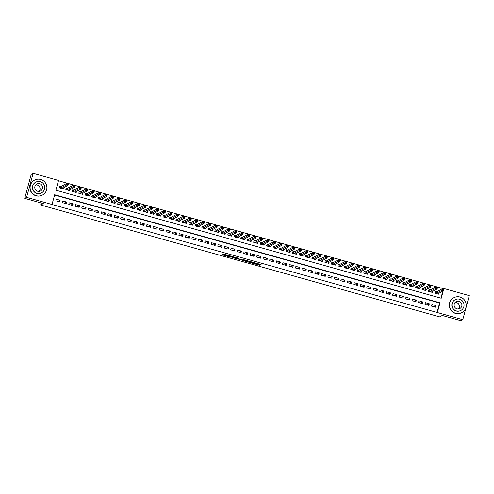 <?xml version="1.0" encoding="UTF-8"?>
<svg xmlns="http://www.w3.org/2000/svg" width="494" height="494" viewBox="0 0 494 494"><rect width="100%" height="100%" fill="white"/><g stroke="black" fill="none" stroke-linecap="round" stroke-linejoin="round"><path stroke-width="0.74" d="M251.897 263.092L259.751 265.278L261.091 264.562L253.274 262.357L256.232 263.512L252.588 262.722L255.54 263.876L251.897 263.092M223.43 254.725L222.72 254.583L222.337 254.787L222.905 255.003L230.408 257.108L231.118 257.244L232.458 256.528L223.677 254.077L223.22 254.317L223.788 254.534L231.346 256.392L230.451 256.874L223.43 254.725M443.421 289.002L443.878 288.508L469.3 295.634L462.773 319.661L460.883 320.668L442.266 315.45L439.617 316.852L40.675 204.991L43.318 203.584L24.7 198.366L26.59 197.359L33.117 173.332L58.539 180.458L55.89 190.202L441.235 298.246L443.204 290.997M462.773 319.661L437.351 312.535L440 302.797L54.655 194.747L52.012 204.485L26.59 197.359M52.012 204.485L437.351 312.535M242.116 260.326L250.884 262.789L252.224 262.079L243.449 259.616L242.116 260.326M240.356 259.634L232.223 257.559L233.563 256.849L238.046 258.096M238.046 258.103L237.497 258.393L240.195 259.208L242.363 259.294L240.998 260.017L240.288 259.881M60.929 186.504L59.793 186.189L59.354 187.806L63.238 188.899L63.535 187.825M67.406 188.319L66.27 188.004L65.832 189.628L69.716 190.715L70.006 189.64M73.878 190.134L72.748 189.82L72.303 191.444L76.193 192.53L76.484 191.456M80.355 191.95L79.225 191.635L78.781 193.259L82.671 194.346L82.961 193.271M86.833 193.765L85.703 193.45L85.258 195.074L89.142 196.161L89.439 195.087M93.31 195.581L92.174 195.266L91.736 196.89L95.62 197.977L95.916 196.902M99.788 197.402L98.652 197.081L98.213 198.705L102.097 199.792L102.388 198.718M106.259 199.218L105.129 198.897L104.691 200.521L108.575 201.608L108.865 200.533M112.737 201.033L111.607 200.712L111.162 202.336L115.053 203.429L115.343 202.349M119.215 202.849L118.085 202.528L117.64 204.152L121.524 205.245L121.82 204.164M125.692 204.664L124.556 204.343L124.118 205.967L128.002 207.06L128.298 205.979M132.17 206.48L131.034 206.159L130.595 207.783L134.479 208.876L134.769 207.795M138.641 208.295L137.511 207.98L137.073 209.598L140.957 210.691L141.247 209.617M145.119 210.111L143.989 209.796L143.544 211.42L147.434 212.506L147.725 211.432M151.596 211.926L150.466 211.611L150.022 213.235L153.906 214.322L154.202 213.247M158.074 213.741L156.938 213.427L156.499 215.051L160.383 216.137L160.68 215.063M164.551 215.557L163.415 215.242L162.977 216.866L166.861 217.953L167.151 216.878M171.023 217.372L169.893 217.057L169.454 218.681L173.338 219.768L173.629 218.694M177.5 219.188L176.37 218.873L175.926 220.497L179.816 221.584L180.106 220.509M183.978 221.009L182.848 220.688L182.403 222.312L186.287 223.399L186.584 222.325M190.456 222.825L189.319 222.504L188.881 224.128L192.765 225.221L193.061 224.14M196.933 224.64L195.797 224.319L195.358 225.943L199.243 227.036L199.533 225.956M203.411 226.456L202.274 226.135L201.836 227.759L205.72 228.852L206.01 227.771M209.882 228.271L208.752 227.95L208.307 229.574L212.198 230.667L212.488 229.587M216.36 230.087L215.23 229.766L214.785 231.39L218.669 232.483L218.966 231.408M222.837 231.902L221.701 231.587L221.263 233.205L225.147 234.298L225.443 233.224M229.315 233.718L228.179 233.403L227.74 235.027L231.624 236.113L231.914 235.039M235.792 235.533L234.656 235.218L234.218 236.842L238.102 237.929L238.392 236.854M242.264 237.348L241.134 237.034L240.689 238.658L244.579 239.744L244.87 238.67M248.741 239.164L247.611 238.849L247.167 240.473L251.051 241.56L251.347 240.485M255.219 240.979L254.083 240.664L253.644 242.288L257.528 243.375L257.825 242.301M261.697 242.801L260.56 242.48L260.122 244.104L264.006 245.191L264.296 244.116M268.174 244.616L267.038 244.295L266.599 245.919L270.484 247.006L270.774 245.932M274.645 246.432L273.515 246.111L273.071 247.735L276.961 248.828L277.251 247.747M281.123 248.247L279.993 247.926L279.548 249.55L283.433 250.643L283.729 249.563M287.601 250.063L286.464 249.742L286.026 251.366L289.91 252.459L290.206 251.378M294.078 251.878L292.942 251.557L292.504 253.181L296.388 254.274L296.678 253.194M300.556 253.694L299.42 253.379L298.981 254.997L302.865 256.09L303.155 255.015M307.027 255.509L305.897 255.194L305.453 256.812L309.343 257.905L309.633 256.831M313.505 257.325L312.375 257.01L311.93 258.634L315.814 259.721L316.111 258.646M319.982 259.14L318.846 258.825L318.408 260.449L322.292 261.536L322.588 260.462M326.46 260.956L325.324 260.641L324.885 262.265L328.769 263.351L329.06 262.277M332.937 262.771L331.801 262.456L331.363 264.08L335.247 265.167L335.537 264.092M339.409 264.586L338.279 264.271L337.834 265.896L341.725 266.982L342.015 265.908M345.886 266.408L344.756 266.087L344.312 267.711L348.196 268.798L348.492 267.723M352.364 268.223L351.228 267.902L350.789 269.526L354.673 270.613L354.97 269.539M358.842 270.039L357.705 269.718L357.267 271.342L361.151 272.435L361.441 271.354M365.319 271.854L364.183 271.533L363.745 273.157L367.629 274.25L367.919 273.17M371.791 273.67L370.661 273.349L370.216 274.973L374.106 276.066L374.396 274.985M378.268 275.485L377.138 275.164L376.694 276.788L380.578 277.881L380.874 276.807M384.746 277.301L383.61 276.986L383.171 278.604L387.055 279.697L387.352 278.622M391.223 279.116L390.087 278.801L389.649 280.425L393.533 281.512L393.823 280.438M397.701 280.932L396.565 280.617L396.126 282.241L400.01 283.328L400.301 282.253M404.172 282.747L403.042 282.432L402.598 284.056L406.488 285.143L406.778 284.069M410.65 284.563L409.52 284.248L409.075 285.872L412.965 286.958L413.256 285.884M417.127 286.378L415.991 286.063L415.553 287.687L419.437 288.774L419.733 287.699M423.605 288.193L422.469 287.879L422.03 289.503L425.914 290.589L426.205 289.515M430.083 290.015L428.946 289.694L428.508 291.318L432.392 292.405L432.682 291.33M431.453 306.119L435.338 307.212L435.782 305.588L431.892 304.495L431.453 306.119M424.976 304.304L428.86 305.397L429.305 303.773L425.42 302.68L424.976 304.304M418.498 302.489L422.389 303.582L422.827 301.958L418.943 300.865L418.498 302.489M412.027 300.673L415.911 301.766L416.349 300.142L412.465 299.049L412.027 300.673M405.549 298.858L409.433 299.944L409.878 298.327L405.988 297.234L405.549 298.858M399.072 297.042L402.956 298.129L403.4 296.505L399.51 295.418L399.072 297.042M392.594 295.227L396.478 296.314L396.923 294.69L393.039 293.603L392.594 295.227M386.117 293.411L390.007 294.498L390.445 292.874L386.561 291.787L386.117 293.411M379.645 291.596L383.529 292.683L383.968 291.059L380.084 289.972L379.645 291.596M373.168 289.78L377.052 290.867L377.49 289.243L373.606 288.156L373.168 289.78M366.69 287.965L370.574 289.052L371.019 287.428L367.128 286.341L366.69 287.965M360.212 286.143L364.097 287.236L364.541 285.612L360.657 284.525L360.212 286.143M353.735 284.328L357.625 285.421L358.064 283.797L354.179 282.704L353.735 284.328M347.263 282.512L351.148 283.605L351.586 281.981L347.702 280.888L347.263 282.512M340.786 280.697L344.67 281.79L345.108 280.166L341.224 279.073L340.786 280.697M334.308 278.882L338.192 279.975L338.637 278.35L334.747 277.258L334.308 278.882M327.831 277.066L331.715 278.153L332.159 276.535L328.275 275.442L327.831 277.066M321.353 275.251L325.243 276.337L325.682 274.713L321.798 273.627L321.353 275.251M314.882 273.435L318.766 274.522L319.204 272.898L315.32 271.811L314.882 273.435M308.404 271.62L312.288 272.707L312.727 271.083L308.843 269.996L308.404 271.62M301.927 269.804L305.811 270.891L306.255 269.267L302.365 268.18L301.927 269.804M295.449 267.989L299.333 269.076L299.778 267.452L295.894 266.365L295.449 267.989M288.971 266.173L292.862 267.26L293.3 265.636L289.416 264.549L288.971 266.173M282.5 264.352L286.384 265.445L286.823 263.821L282.939 262.734L282.5 264.352M276.023 262.536L279.907 263.629L280.345 262.005L276.461 260.912L276.023 262.536M269.545 260.721L273.429 261.814L273.874 260.19L269.983 259.097L269.545 260.721M263.067 258.905L266.951 259.998L267.396 258.374L263.512 257.281L263.067 258.905M256.59 257.09L260.48 258.183L260.918 256.559L257.034 255.466L256.59 257.09M250.118 255.275L254.002 256.367L254.441 254.743L250.557 253.65L250.118 255.275M243.641 253.459L247.525 254.546L247.963 252.928L244.079 251.835L243.641 253.459M237.163 251.644L241.047 252.73L241.492 251.106L237.602 250.02L237.163 251.644M230.686 249.828L234.57 250.915L235.014 249.291L231.13 248.204L230.686 249.828M224.208 248.013L228.098 249.1L228.537 247.475L224.653 246.389L224.208 248.013M217.737 246.197L221.621 247.284L222.059 245.66L218.175 244.573L217.737 246.197M211.259 244.382L215.143 245.469L215.582 243.845L211.698 242.758L211.259 244.382M204.782 242.566L208.666 243.653L209.11 242.029L205.22 240.942L204.782 242.566M198.304 240.745L202.188 241.838L202.633 240.214L198.749 239.127L198.304 240.745M191.826 238.929L195.717 240.022L196.155 238.398L192.271 237.305L191.826 238.929M185.355 237.114L189.239 238.207L189.677 236.583L185.793 235.49L185.355 237.114M178.877 235.298L182.761 236.391L183.2 234.767L179.316 233.674L178.877 235.298M172.4 233.483L176.284 234.576L176.728 232.952L172.838 231.859L172.4 233.483M165.922 231.667L169.806 232.754L170.251 231.136L166.367 230.043L165.922 231.667M159.445 229.852L163.335 230.939L163.773 229.321L159.889 228.228L159.445 229.852M152.967 228.037L156.857 229.123L157.296 227.499L153.412 226.413L152.967 228.037M146.496 226.221L150.38 227.308L150.818 225.684L146.934 224.597L146.496 226.221M140.018 224.406L143.902 225.492L144.347 223.868L140.457 222.782L140.018 224.406M133.541 222.59L137.425 223.677L137.869 222.053L133.985 220.966L133.541 222.59M127.063 220.775L130.953 221.862L131.392 220.238L127.508 219.151L127.063 220.775M120.585 218.953L124.476 220.046L124.914 218.422L121.03 217.335L120.585 218.953M114.114 217.138L117.998 218.231L118.437 216.607L114.552 215.52L114.114 217.138M107.636 215.322L111.52 216.415L111.965 214.791L108.075 213.698L107.636 215.322M101.159 213.507L105.043 214.6L105.488 212.976L101.597 211.883L101.159 213.507M94.681 211.691L98.572 212.784L99.01 211.16L95.126 210.067L94.681 211.691M88.204 209.876L92.094 210.969L92.532 209.345L88.648 208.252L88.204 209.876M81.732 208.06L85.616 209.147L86.055 207.529L82.171 206.436L81.732 208.06M75.255 206.245L79.139 207.332L79.583 205.708L75.693 204.621L75.255 206.245M68.777 204.43L72.661 205.516L73.106 203.892L69.216 202.806L68.777 204.43M62.3 202.614L66.19 203.701L66.628 202.077L62.744 200.99L62.3 202.614M436.974 312.733L439.623 302.995L54.581 195.031M60.151 200.261L56.267 199.175L55.822 200.799L59.712 201.885L60.151 200.261L58.002 201.41M443.501 288.712L58.459 180.742M440.932 298.166L442.828 291.194M436.554 291.831L435.424 291.509L434.979 293.133L438.87 294.226L439.16 293.146M41.218 202.997L40.675 204.991M24.7 198.366L31.227 174.339L33.117 173.332M443.723 289.083L443.878 288.508M439.623 302.995L440 302.797M435.782 305.588L433.627 306.731M429.305 303.773L427.156 304.915M422.827 301.958L420.678 303.1M416.349 300.142L414.2 301.284M409.878 298.327L407.723 299.469M403.4 296.505L401.245 297.654M396.923 294.69L394.774 295.838M390.445 292.874L388.296 294.023M383.968 291.059L381.819 292.201M377.49 289.243L375.341 290.386M371.019 287.428L368.864 288.57M364.541 285.612L362.392 286.755M358.064 283.797L355.915 284.939M351.586 281.981L349.437 283.124M345.108 280.166L342.959 281.308M338.637 278.35L336.482 279.493M332.159 276.535L330.011 277.677M325.682 274.713L323.533 275.862M319.204 272.898L317.055 274.047M312.727 271.083L310.578 272.231M306.255 269.267L304.1 270.416M299.778 267.452L297.629 268.594M293.3 265.636L291.151 266.779M286.823 263.821L284.674 264.963M280.345 262.005L278.196 263.148M273.874 260.19L271.719 261.332M267.396 258.374L265.247 259.517M260.918 256.559L258.77 257.701M254.441 254.743L252.292 255.886M247.963 252.928L245.814 254.07M241.492 251.106L239.337 252.255M235.014 249.291L232.865 250.439M228.537 247.475L226.388 248.624M222.059 245.66L219.91 246.809M215.582 243.845L213.433 244.987M209.11 242.029L206.955 243.172M202.633 240.214L200.484 241.356M196.155 238.398L194.006 239.541M189.677 236.583L187.529 237.725M183.2 234.767L181.051 235.91M176.728 232.952L174.573 234.094M170.251 231.136L168.102 232.279M163.773 229.321L161.624 230.463M157.296 227.499L155.147 228.648M150.818 225.684L148.669 226.832M144.347 223.868L142.192 225.017M137.869 222.053L135.72 223.195M131.392 220.238L129.243 221.38M124.914 218.422L122.765 219.564M118.437 216.607L116.288 217.749M111.965 214.791L109.81 215.934M105.488 212.976L103.339 214.118M99.01 211.16L96.861 212.303M92.532 209.345L90.383 210.487M86.055 207.529L83.906 208.672M79.583 205.708L77.428 206.856M73.106 203.892L70.957 205.041M66.628 202.077L64.479 203.225M255.744 263.512L259.93 264.623L260.48 264.333M250.804 262.11L251.613 261.845M242.9 259.912L246.957 261.048M249.581 262.4L251.255 261.869L250.859 261.721L247.661 261.017L246.846 261.456L249.581 262.4M237.046 258.269L233.014 257.139M241.72 259.078L240.998 260.017M237.108 258.053L236.929 258.702L240.658 259.474L236.941 258.689L237.429 257.874L237.25 258.523M231.031 256.565L231.84 256.306M438.295 294.066L438.444 293.529M435.06 293.158L435.338 291.818M437.733 293.905L443.587 290.793L441.963 290.342L442.408 288.718L436.498 291.861L435.436 291.769M442.859 289.286L442.408 288.718L444.026 289.169L443.587 290.793L443.507 289.465L442.859 289.286L442.68 289.935L443.328 290.12M442.68 289.935L436.116 293.455M443.507 289.465L444.026 289.169M455.073 302.501A3.915 3.884 -118 0 1 458.506 308.96M455.641 313.282A8.441 8.373 62 0 0 466.182 304.273A8.441 8.373 62 0 0 453.875 297.715A8.441 8.373 62 0 0 455.641 313.282M453.875 297.715L453.69 297.814A8.441 8.373 62 0 0 455.449 313.387A8.441 8.373 62 0 0 461.618 312.721L461.81 312.622M460.871 310.442L460.698 310.535A6.082 6.033 -118 0 1 451.843 305.811A6.082 6.033 -118 0 1 454.986 299.802L455.159 299.71A6.082 6.033 62 0 0 456.431 310.917A6.082 6.033 62 0 0 464.02 304.428A6.082 6.033 62 0 0 455.159 299.71M459.043 301.309A3.915 3.884 62 0 0 454.147 305.49A3.915 3.884 62 0 0 459.858 308.534A3.915 3.884 62 0 0 459.043 301.309M35.729 184.917A3.915 3.884 -118 0 1 39.162 191.376M36.297 195.704A8.441 8.373 62 0 0 46.837 186.689A8.441 8.373 62 0 0 34.537 180.131A8.441 8.373 62 0 0 36.297 195.704M34.537 180.131L34.345 180.23A8.441 8.373 62 0 0 36.105 195.803A8.441 8.373 62 0 0 42.274 195.142L42.465 195.037M41.527 192.858L41.354 192.95A6.082 6.033 -118 0 1 32.499 188.233A6.082 6.033 -118 0 1 35.642 182.218L35.815 182.125A6.082 6.033 62 0 0 37.087 193.339A6.082 6.033 62 0 0 44.676 186.849A6.082 6.033 62 0 0 35.815 182.125M39.699 183.725A3.915 3.884 62 0 0 34.802 187.911A3.915 3.884 62 0 0 40.514 190.95A3.915 3.884 62 0 0 39.699 183.725M431.824 292.25L431.966 291.713M428.582 291.343L428.866 290.003M431.256 292.09L437.11 288.978L435.492 288.521L435.93 286.903L430.021 290.046L428.959 289.947M436.381 287.471L435.93 286.903L437.548 287.354L437.11 288.978L437.029 287.65L436.381 287.471L436.208 288.119L436.85 288.305M436.208 288.119L429.638 291.633M437.029 287.65L437.548 287.354M425.346 290.429L425.488 289.898M422.104 289.521L422.389 288.187M424.784 290.274L430.632 287.162L429.014 286.705L429.453 285.081L423.543 288.23L422.487 288.132M429.904 285.656L429.453 285.081L431.071 285.538L430.632 287.162L430.552 285.835L429.904 285.656L429.731 286.304L430.379 286.483M429.731 286.304L423.16 289.817M430.552 285.835L431.071 285.538M418.869 288.613L419.017 288.082M415.633 287.706L415.911 286.372M418.307 288.459L424.155 285.347L422.537 284.89L422.975 283.266L417.066 286.415L416.01 286.316M423.432 283.84L422.975 283.266L424.599 283.723L424.155 285.347L424.074 284.019L423.432 283.84L423.253 284.488L423.901 284.668M423.253 284.488L416.689 288.002M424.074 284.019L424.599 283.723M412.391 286.798L412.539 286.267M409.156 285.89L409.433 284.556M411.829 286.644L417.677 283.531L416.059 283.074L416.504 281.45L410.588 284.6L409.532 284.501M416.955 282.025L416.504 281.45L418.122 281.907L417.677 283.531L417.603 282.204L416.955 282.025L416.775 282.673L417.424 282.852M416.775 282.673L410.211 286.187M417.603 282.204L418.122 281.907M405.914 284.982L406.062 284.451M402.678 284.075L402.956 282.741M405.352 284.828L411.206 281.716L409.582 281.259L410.026 279.635L404.117 282.778L403.055 282.685M410.477 280.209L410.026 279.635L411.644 280.092L411.206 281.716L411.125 280.388L410.477 280.209L410.298 280.858L410.946 281.037M410.298 280.858L403.734 284.371M411.125 280.388L411.644 280.092M399.442 283.167L399.584 282.636M396.2 282.259L396.484 280.925M398.874 283.013L404.728 279.9L403.11 279.443L403.549 277.819L397.639 280.963L396.577 280.87M403.999 278.394L403.549 277.819L405.166 278.276L404.728 279.9L404.648 278.573L403.999 278.394L403.826 279.042L404.469 279.221M403.826 279.042L397.256 282.556M404.648 278.573L405.166 278.276M392.965 281.352L393.107 280.814M389.723 280.444L390.007 279.104M392.403 281.197L398.25 278.079L396.633 277.628L397.071 276.004L391.162 279.147L390.106 279.054M397.522 276.578L397.071 276.004L398.689 276.461L398.25 278.079L398.17 276.757L397.522 276.578L397.349 277.227L397.997 277.406M397.349 277.227L390.779 280.74M398.17 276.757L398.689 276.461M386.487 279.536L386.629 278.999M383.251 278.628L383.529 277.288M385.925 279.376L391.773 276.263L390.155 275.813L390.593 274.189L384.684 277.332L383.628 277.239M391.044 274.757L390.593 274.189L392.217 274.645L391.773 276.263L391.693 274.942L391.044 274.757L390.871 275.411L391.52 275.59M390.871 275.411L384.307 278.925M391.693 274.942L392.217 274.645M380.01 277.721L380.158 277.183M376.774 276.813L377.052 275.473M379.448 277.56L385.295 274.448L383.677 273.997L384.122 272.373L378.206 275.516L377.15 275.424M384.573 272.941L384.122 272.373L385.74 272.824L385.295 274.448L385.221 273.126L384.573 272.941L384.394 273.596L385.042 273.775M384.394 273.596L377.83 277.109M385.221 273.126L385.74 272.824M373.532 275.905L373.68 275.368M370.296 274.997L370.574 273.657M372.97 275.745L378.824 272.632L377.2 272.182L377.644 270.558L371.735 273.701L370.673 273.608M378.095 271.126L377.644 270.558L379.262 271.008L378.824 272.632L378.744 271.311L378.095 271.126L377.916 271.774L378.565 271.959M377.916 271.774L371.352 275.294M378.744 271.311L379.262 271.008M367.061 274.09L367.203 273.553M363.819 273.182L364.103 271.842M366.492 273.929L372.346 270.817L370.728 270.366L371.167 268.742L365.257 271.885L364.195 271.793M371.618 269.31L371.167 268.742L372.785 269.193L372.346 270.817L372.266 269.496L371.618 269.31L371.445 269.959L372.087 270.144M371.445 269.959L364.875 273.478M372.266 269.496L372.785 269.193M360.583 272.274L360.725 271.737M357.341 271.367L357.625 270.027M360.021 272.114L365.869 269.002L364.251 268.551L364.689 266.927L358.78 270.07L357.718 269.977M365.14 267.495L364.689 266.927L366.307 267.377L365.869 269.002L365.788 267.68L365.14 267.495L364.967 268.143L365.616 268.328M364.967 268.143L358.397 271.663M365.788 267.68L366.307 267.377M354.105 270.459L354.247 269.922M350.87 269.551L351.148 268.211M353.543 270.298L359.391 267.186L357.773 266.729L358.212 265.111L352.302 268.254L351.246 268.162M358.663 265.679L358.212 265.111L359.836 265.562L359.391 267.186L359.311 265.858L358.663 265.679L358.49 266.328L359.138 266.513M358.49 266.328L351.926 269.848M359.311 265.858L359.836 265.562M347.628 268.643L347.776 268.106M344.392 267.729L344.67 266.396M347.066 268.483L352.914 265.371L351.296 264.914L351.74 263.296L345.825 266.439L344.769 266.34M352.191 263.864L351.74 263.296L353.358 263.747L352.914 265.371L352.839 264.043L352.191 263.864L352.012 264.512L352.66 264.698M352.012 264.512L345.448 268.026M352.839 264.043L353.358 263.747M341.15 266.822L341.298 266.291M337.915 265.914L338.192 264.58M340.588 266.667L346.442 263.555L344.818 263.098L345.263 261.474L339.353 264.623L338.291 264.525M345.714 262.048L345.263 261.474L346.881 261.931L346.442 263.555L346.362 262.228L345.714 262.048L345.534 262.697L346.183 262.876M345.534 262.697L338.97 266.21M346.362 262.228L346.881 261.931M334.679 265.006L334.821 264.475M331.437 264.099L331.715 262.765M334.111 264.852L339.965 261.74L338.341 261.283L338.785 259.659L332.876 262.808L331.814 262.709M339.236 260.233L338.785 259.659L340.403 260.116L339.965 261.74L339.884 260.412L339.236 260.233L339.063 260.881L339.705 261.06M339.063 260.881L332.493 264.395M339.884 260.412L340.403 260.116M328.201 263.191L328.343 262.66M324.959 262.283L325.243 260.949M327.639 263.036L333.487 259.924L331.869 259.467L332.308 257.843L326.398 260.993L325.336 260.894M332.758 258.418L332.308 257.843L333.925 258.3L333.487 259.924L333.407 258.597L332.758 258.418L332.586 259.066L333.234 259.245M332.586 259.066L326.015 262.58M333.407 258.597L333.925 258.3M321.724 261.375L321.866 260.844M318.488 260.468L318.766 259.134M321.162 261.221L327.009 258.109L325.392 257.652L325.83 256.028L319.921 259.171L318.865 259.078M326.281 256.602L325.83 256.028L327.454 256.485L327.009 258.109L326.929 256.781L326.281 256.602L326.108 257.251L326.756 257.43M326.108 257.251L319.544 260.764M326.929 256.781L327.454 256.485M315.246 259.56L315.394 259.029M312.01 258.652L312.288 257.312M314.684 259.406L320.532 256.293L318.914 255.836L319.359 254.212L313.443 257.355L312.387 257.263M319.809 254.787L319.359 254.212L320.976 254.669L320.532 256.293L320.458 254.966L319.809 254.787L319.63 255.435L320.279 255.614M319.63 255.435L313.066 258.949M320.458 254.966L320.976 254.669M308.769 257.745L308.917 257.207M305.533 256.837L305.811 255.497M308.207 257.584L314.054 254.472L312.436 254.021L312.881 252.397L306.972 255.54L305.91 255.447M313.332 252.971L312.881 252.397L314.499 252.854L314.054 254.472L313.98 253.15L313.332 252.971L313.153 253.62L313.801 253.799M313.153 253.62L306.589 257.133M313.98 253.15L314.499 252.854M302.297 255.929L302.439 255.392M299.055 255.021L299.333 253.681M301.729 255.769L307.583 252.656L305.959 252.206L306.404 250.582L300.494 253.725L299.432 253.632M306.854 251.15L306.404 250.582L308.021 251.032L307.583 252.656L307.503 251.335L306.854 251.15L306.675 251.804L307.324 251.983M306.675 251.804L300.111 255.318M307.503 251.335L308.021 251.032M295.82 254.114L295.962 253.576M292.578 253.206L292.862 251.866M295.258 253.953L301.105 250.841L299.488 250.39L299.926 248.766L294.016 251.909L292.954 251.817M300.377 249.334L299.926 248.766L301.544 249.217L301.105 250.841L301.025 249.519L300.377 249.334L300.204 249.989L300.852 250.168M300.204 249.989L293.634 253.502M301.025 249.519L301.544 249.217M289.342 252.298L289.484 251.761M286.106 251.39L286.384 250.05M288.78 252.138L294.628 249.025L293.01 248.575L293.448 246.951L287.539 250.094L286.483 250.001M293.899 247.519L293.448 246.951L295.072 247.401L294.628 249.025L294.548 247.704L293.899 247.519L293.726 248.167L294.375 248.352M293.726 248.167L287.162 251.687M294.548 247.704L295.072 247.401M282.864 250.483L283.013 249.945M279.629 249.575L279.907 248.235M282.302 250.322L288.15 247.21L286.532 246.759L286.977 245.135L281.061 248.278L280.005 248.186M287.428 245.703L286.977 245.135L288.595 245.586L288.15 247.21L288.076 245.889L287.428 245.703L287.249 246.352L287.897 246.537M287.249 246.352L280.685 249.871M288.076 245.889L288.595 245.586M276.387 248.667L276.535 248.13M273.151 247.76L273.429 246.42M275.825 248.507L281.673 245.394L280.055 244.944L280.499 243.32L274.59 246.463L273.528 246.37M280.95 243.888L280.499 243.32L282.117 243.77L281.673 245.394L281.599 244.073L280.95 243.888L280.771 244.536L281.419 244.721M280.771 244.536L274.207 248.056M281.599 244.073L282.117 243.77M269.915 246.852L270.057 246.315M266.674 245.944L266.951 244.604M269.347 246.691L275.201 243.579L273.577 243.122L274.022 241.504L268.112 244.647L267.05 244.555M274.473 242.072L274.022 241.504L275.64 241.955L275.201 243.579L275.121 242.251L274.473 242.072L274.293 242.721L274.942 242.906M274.293 242.721L267.729 246.234M275.121 242.251L275.64 241.955M263.438 245.03L263.58 244.499M260.196 244.122L260.48 242.789M262.876 244.876L268.724 241.764L267.106 241.307L267.544 239.683L261.635 242.832L260.573 242.733M267.995 240.257L267.544 239.683L269.162 240.14L268.724 241.764L268.643 240.436L267.995 240.257L267.822 240.905L268.47 241.091M267.822 240.905L261.252 244.419M268.643 240.436L269.162 240.14M256.96 243.215L257.102 242.684M253.725 242.307L254.002 240.973M256.398 243.06L262.246 239.948L260.628 239.491L261.067 237.867L255.157 241.016L254.101 240.918M261.517 238.441L261.067 237.867L262.685 238.324L262.246 239.948L262.166 238.621L261.517 238.441L261.345 239.09L261.993 239.269M261.345 239.09L254.781 242.603M262.166 238.621L262.685 238.324M250.483 241.399L250.631 240.868M247.247 240.492L247.525 239.158M249.921 241.245L255.769 238.133L254.151 237.676L254.589 236.052L248.68 239.201L247.624 239.102M255.046 236.626L254.589 236.052L256.213 236.509L255.769 238.133L255.694 236.805L255.046 236.626L254.867 237.274L255.515 237.453M254.867 237.274L248.303 240.788M255.694 236.805L256.213 236.509M244.005 239.584L244.153 239.053M240.769 238.676L241.047 237.342M243.443 239.429L249.291 236.317L247.673 235.86L248.118 234.236L242.208 237.379L241.146 237.287M248.568 234.811L248.118 234.236L249.736 234.693L249.291 236.317L249.217 234.99L248.568 234.811L248.389 235.459L249.038 235.638M248.389 235.459L241.825 238.973M249.217 234.99L249.736 234.693M237.534 237.768L237.676 237.237M234.292 236.861L234.57 235.527M236.966 237.614L242.82 234.502L241.196 234.045L241.64 232.421L235.731 235.564L234.669 235.471M242.091 232.995L241.64 232.421L243.258 232.878L242.82 234.502L242.739 233.174L242.091 232.995L241.912 233.643L242.56 233.823M241.912 233.643L235.348 237.157M242.739 233.174L243.258 232.878M231.056 235.953L231.198 235.416M227.814 235.045L228.098 233.705M230.488 235.799L236.342 232.686L234.724 232.229L235.163 230.605L229.253 233.748L228.191 233.656M235.613 231.18L235.163 230.605L236.78 231.062L236.342 232.686L236.262 231.359L235.613 231.18L235.44 231.828L236.089 232.007M235.44 231.828L228.87 235.342M236.262 231.359L236.78 231.062M224.579 234.137L224.721 233.6M221.337 233.23L221.621 231.89M224.017 233.977L229.864 230.865L228.247 230.414L228.685 228.79L222.775 231.933L221.72 231.84M229.136 229.358L228.685 228.79L230.303 229.247L229.864 230.865L229.784 229.543L229.136 229.358L228.963 230.013L229.611 230.192M228.963 230.013L222.393 233.526M229.784 229.543L230.303 229.247M218.101 232.322L218.249 231.785M214.865 231.414L215.143 230.074M217.539 232.161L223.387 229.049L221.769 228.599L222.207 226.974L216.298 230.118L215.242 230.025M222.664 227.543L222.207 226.974L223.831 227.425L223.387 229.049L223.313 227.728L222.664 227.543L222.485 228.197L223.134 228.376M222.485 228.197L215.921 231.711M223.313 227.728L223.831 227.425M211.623 230.507L211.772 229.969M208.388 229.599L208.666 228.259M211.062 230.346L216.909 227.234L215.291 226.783L215.736 225.159L209.827 228.302L208.764 228.209M216.187 225.727L215.736 225.159L217.354 225.61L216.909 227.234L216.835 225.912L216.187 225.727L216.008 226.376L216.656 226.561M216.008 226.376L209.444 229.895M216.835 225.912L217.354 225.61M205.146 228.691L205.294 228.154M201.91 227.783L202.188 226.443M204.584 228.531L210.438 225.418L208.814 224.968L209.258 223.344L203.349 226.487L202.287 226.394M209.709 223.912L209.258 223.344L210.876 223.794L210.438 225.418L210.358 224.097L209.709 223.912L209.53 224.56L210.178 224.745M209.53 224.56L202.966 228.08M210.358 224.097L210.876 223.794M198.674 226.876L198.816 226.338M195.433 225.968L195.717 224.628M198.106 226.715L203.96 223.603L202.342 223.152L202.781 221.528L196.871 224.671L195.809 224.579M203.232 222.096L202.781 221.528L204.399 221.979L203.96 223.603L203.88 222.281L203.232 222.096L203.059 222.745L203.707 222.93M203.059 222.745L196.489 226.264M203.88 222.281L204.399 221.979M192.197 225.06L192.339 224.523M188.955 224.153L189.239 222.813M191.635 224.9L197.483 221.787L195.865 221.337L196.303 219.713L190.394 222.856L189.338 222.763M196.754 220.281L196.303 219.713L197.921 220.163L197.483 221.787L197.402 220.46L196.754 220.281L196.581 220.929L197.23 221.114M196.581 220.929L190.011 224.449M197.402 220.46L197.921 220.163M185.719 223.245L185.868 222.708M182.484 222.337L182.761 220.997M185.157 223.084L191.005 219.972L189.387 219.515L189.826 217.897L183.916 221.04L182.86 220.942M190.283 218.465L189.826 217.897L191.45 218.348L191.005 219.972L190.925 218.644L190.283 218.465L190.104 219.114L190.752 219.299M190.104 219.114L183.54 222.627M190.925 218.644L191.45 218.348M179.242 221.423L179.39 220.892M176.006 220.515L176.284 219.182M178.68 221.269L184.528 218.157L182.91 217.7L183.354 216.076L177.445 219.225L176.383 219.126M183.805 216.65L183.354 216.076L184.972 216.533L184.528 218.157L184.453 216.829L183.805 216.65L183.626 217.298L184.274 217.477M183.626 217.298L177.062 220.812M184.453 216.829L184.972 216.533M172.764 219.608L172.912 219.077M169.528 218.7L169.806 217.366M172.202 219.453L178.056 216.341L176.432 215.884L176.877 214.26L170.967 217.409L169.905 217.311M177.327 214.834L176.877 214.26L178.495 214.717L178.056 216.341L177.976 215.014L177.327 214.834L177.148 215.483L177.797 215.662M177.148 215.483L170.584 218.996M177.976 215.014L178.495 214.717M166.293 217.792L166.435 217.261M163.051 216.885L163.335 215.551M165.725 217.638L171.579 214.526L169.961 214.069L170.399 212.445L164.49 215.594L163.428 215.495M170.85 213.019L170.399 212.445L172.017 212.902L171.579 214.526L171.498 213.198L170.85 213.019L170.677 213.667L171.325 213.846M170.677 213.667L164.107 217.181M171.498 213.198L172.017 212.902M159.815 215.977L159.957 215.446M156.573 215.069L156.857 213.735M159.253 215.822L165.101 212.71L163.483 212.253L163.922 210.629L158.012 213.772L156.956 213.68M164.372 211.204L163.922 210.629L165.539 211.086L165.101 212.71L165.021 211.383L164.372 211.204L164.199 211.852L164.848 212.031M164.199 211.852L157.629 215.365M165.021 211.383L165.539 211.086M153.338 214.161L153.486 213.63M150.102 213.254L150.38 211.914M152.776 214.007L158.623 210.895L157.006 210.438L157.444 208.814L151.535 211.957L150.479 211.864M157.901 209.388L157.444 208.814L159.068 209.271L158.623 210.895L158.543 209.567L157.901 209.388L157.722 210.036L158.37 210.216M157.722 210.036L151.158 213.55M158.543 209.567L159.068 209.271M146.86 212.346L147.008 211.809M143.624 211.438L143.902 210.098M146.298 212.185L152.146 209.073L150.528 208.622L150.973 206.998L145.057 210.141L144.001 210.049M151.423 207.573L150.973 206.998L152.59 207.455L152.146 209.073L152.072 207.752L151.423 207.573L151.244 208.221L151.893 208.4M151.244 208.221L144.68 211.735M152.072 207.752L152.59 207.455M140.382 210.53L140.531 209.993M137.147 209.623L137.425 208.283M139.821 210.37L145.674 207.258L144.05 206.807L144.495 205.183L138.586 208.326L137.523 208.233M144.946 205.751L144.495 205.183L146.113 205.64L145.674 207.258L145.594 205.936L144.946 205.751L144.767 206.406L145.415 206.585M144.767 206.406L138.203 209.919M145.594 205.936L146.113 205.64M133.911 208.715L134.053 208.178M130.669 207.807L130.953 206.467M133.343 208.554L139.197 205.442L137.579 204.991L138.017 203.367L132.108 206.511L131.046 206.418M138.468 203.936L138.017 203.367L139.635 203.818L139.197 205.442L139.117 204.121L138.468 203.936L138.295 204.59L138.938 204.769M138.295 204.59L131.725 208.104M139.117 204.121L139.635 203.818M127.433 206.9L127.576 206.362M124.192 205.992L124.476 204.652M126.872 206.739L132.719 203.627L131.101 203.176L131.54 201.552L125.63 204.695L124.574 204.602M131.991 202.12L131.54 201.552L133.158 202.003L132.719 203.627L132.639 202.305L131.991 202.12L131.818 202.768L132.466 202.954M131.818 202.768L125.248 206.288M132.639 202.305L133.158 202.003M120.956 205.084L121.104 204.547M117.72 204.176L117.998 202.836M120.394 204.924L126.242 201.811L124.624 201.361L125.062 199.737L119.153 202.88L118.097 202.787M125.519 200.305L125.062 199.737L126.686 200.187L126.242 201.811L126.161 200.49L125.519 200.305L125.34 200.953L125.989 201.138M125.34 200.953L118.776 204.473M126.161 200.49L126.686 200.187M114.478 203.269L114.627 202.731M111.243 202.361L111.52 201.021M113.916 203.108L119.764 199.996L118.146 199.545L118.591 197.921L112.675 201.064L111.619 200.972M119.042 198.489L118.591 197.921L120.209 198.372L119.764 199.996L119.69 198.674L119.042 198.489L118.863 199.138L119.511 199.323M118.863 199.138L112.299 202.657M119.69 198.674L120.209 198.372M108.001 201.453L108.149 200.916M104.765 200.545L105.043 199.206M107.439 201.293L113.293 198.18L111.669 197.724L112.113 196.106L106.204 199.249L105.142 199.156M112.564 196.674L112.113 196.106L113.731 196.556L113.293 198.18L113.212 196.853L112.564 196.674L112.385 197.322L113.033 197.507M112.385 197.322L105.821 200.842M113.212 196.853L113.731 196.556M101.529 199.638L101.671 199.101M98.287 198.724L98.572 197.39M100.961 199.477L106.815 196.365L105.197 195.908L105.636 194.29L99.726 197.433L98.664 197.334M106.087 194.858L105.636 194.29L107.254 194.741L106.815 196.365L106.735 195.037L106.087 194.858L105.914 195.507L106.556 195.692M105.914 195.507L99.343 199.02M106.735 195.037L107.254 194.741M95.052 197.816L95.194 197.285M91.81 196.908L92.094 195.575M94.49 197.662L100.338 194.55L98.72 194.093L99.158 192.469L93.249 195.618L92.193 195.519M99.609 193.043L99.158 192.469L100.776 192.926L100.338 194.55L100.257 193.222L99.609 193.043L99.436 193.691L100.084 193.87M99.436 193.691L92.866 197.205M100.257 193.222L100.776 192.926M88.574 196.001L88.722 195.47M85.338 195.093L85.616 193.759M88.012 195.846L93.86 192.734L92.242 192.277L92.681 190.653L86.771 193.802L85.715 193.704M93.138 191.227L92.681 190.653L94.305 191.11L93.86 192.734L93.78 191.406L93.138 191.227L92.958 191.876L93.607 192.055M92.958 191.876L86.394 195.389M93.78 191.406L94.305 191.11M82.097 194.185L82.245 193.654M78.861 193.278L79.139 191.944M81.535 194.031L87.382 190.919L85.765 190.462L86.209 188.838L80.294 191.981L79.238 191.888M86.66 189.412L86.209 188.838L87.827 189.295L87.382 190.919L87.308 189.591L86.66 189.412L86.481 190.06L87.129 190.239M86.481 190.06L79.917 193.574M87.308 189.591L87.827 189.295M75.619 192.37L75.767 191.839M72.383 191.462L72.661 190.128M75.057 192.215L80.911 189.103L79.287 188.646L79.732 187.022L73.822 190.165L72.76 190.073M80.182 187.597L79.732 187.022L81.349 187.479L80.911 189.103L80.831 187.776L80.182 187.597L80.003 188.245L80.652 188.424M80.003 188.245L73.439 191.758M80.831 187.776L81.349 187.479M69.148 190.554L69.29 190.023M65.906 189.647L66.19 188.307M68.58 190.4L74.433 187.288L72.816 186.831L73.254 185.207L67.345 188.35L66.282 188.257M73.705 185.781L73.254 185.207L74.872 185.664L74.433 187.288L74.353 185.96L73.705 185.781L73.532 186.429L74.174 186.609M73.532 186.429L66.962 189.943M74.353 185.96L74.872 185.664M62.67 188.739L62.812 188.202M59.428 187.831L59.712 186.491M62.108 188.578L67.956 185.466L66.338 185.015L66.776 183.391L60.867 186.534L59.811 186.442M67.227 183.959L66.776 183.391L68.394 183.848L67.956 185.466L67.876 184.145L67.227 183.959L67.054 184.614L67.703 184.793M67.054 184.614L60.484 188.128M67.876 184.145L68.394 183.848M259.93 264.623L259.751 265.278M259.22 264.488L259.041 265.136M251.063 262.141L250.884 262.789M242.838 259.943L242.678 260.548M246.846 261.456L247.025 260.807L246.864 261.443M232.952 257.17L232.791 257.775M237.626 257.93L237.503 258.393L237.626 257.93M227.814 255.176L227.709 255.571M227.123 254.978L226.999 255.435M223.906 254.095L223.788 254.534M231.291 256.596L231.118 257.244M223.01 254.62L222.905 255.003M436.498 291.861L436.066 293.436M436.418 291.861L435.998 293.417M430.021 290.046L429.589 291.621M429.947 290.046L429.521 291.602M423.543 288.23L423.117 289.805M423.469 288.23L423.043 289.787M417.066 286.415L416.64 287.99M416.992 286.415L416.572 287.971M410.588 284.6L410.162 286.174M410.514 284.6L410.094 286.156M404.117 282.778L403.684 284.359M404.036 282.784L403.617 284.34M397.639 280.963L397.207 282.543M397.565 280.969L397.139 282.525M391.162 279.147L390.735 280.728M391.087 279.153L390.661 280.709M384.684 277.332L384.258 278.912M384.61 277.338L384.19 278.894M378.206 275.516L377.78 277.097M378.132 275.516L377.712 277.078M371.735 273.701L371.303 275.282M371.655 273.701L371.235 275.257M365.257 271.885L364.825 273.46M365.183 271.885L364.757 273.441M358.78 270.07L358.354 271.644M358.706 270.07L358.28 271.626M352.302 268.254L351.876 269.829M352.228 268.254L351.808 269.81M345.825 266.439L345.399 268.014M345.751 266.439L345.331 267.995M339.353 264.623L338.921 266.198M339.273 264.623L338.853 266.18M332.876 262.808L332.443 264.383M332.802 262.808L332.376 264.364M326.398 260.993L325.972 262.567M326.324 260.993L325.898 262.549M319.921 259.171L319.495 260.752M319.846 259.177L319.427 260.733M313.443 257.355L313.017 258.936M313.369 257.362L312.949 258.918M306.972 255.54L306.539 257.121M306.891 255.546L306.471 257.102M300.494 253.725L300.062 255.305M300.42 253.725L299.994 255.287M294.016 251.909L293.59 253.49M293.942 251.909L293.516 253.465M287.539 250.094L287.113 251.674M287.465 250.094L287.045 251.65M281.061 248.278L280.635 249.853M280.987 248.278L280.567 249.834M274.59 246.463L274.158 248.037M274.51 246.463L274.09 248.019M268.112 244.647L267.68 246.222M268.038 244.647L267.612 246.203M261.635 242.832L261.209 244.407M261.561 242.832L261.135 244.388M255.157 241.016L254.731 242.591M255.083 241.016L254.663 242.573M248.68 239.201L248.254 240.776M248.606 239.201L248.186 240.757M242.208 237.379L241.776 238.96M242.128 237.386L241.708 238.942M235.731 235.564L235.298 237.145M235.657 235.57L235.23 237.126M229.253 233.748L228.827 235.329M229.179 233.755L228.753 235.311M222.775 231.933L222.349 233.514M222.701 231.939L222.275 233.495M216.298 230.118L215.872 231.698M216.224 230.118L215.804 231.68M209.827 228.302L209.394 229.883M209.746 228.302L209.326 229.858M203.349 226.487L202.917 228.067M203.275 226.487L202.849 228.043M196.871 224.671L196.439 226.246M196.797 224.671L196.371 226.227M190.394 222.856L189.968 224.43M190.32 222.856L189.894 224.412M183.916 221.04L183.49 222.615M183.842 221.04L183.422 222.596M177.445 219.225L177.013 220.799M177.365 219.225L176.945 220.781M170.967 217.409L170.535 218.984M170.893 217.409L170.467 218.966M164.49 215.594L164.057 217.169M164.416 215.594L163.989 217.15M158.012 213.772L157.586 215.353M157.938 213.779L157.512 215.335M151.535 211.957L151.108 213.538M151.46 211.963L151.041 213.519M145.057 210.141L144.631 211.722M144.983 210.148L144.563 211.704M138.586 208.326L138.153 209.907M138.511 208.332L138.085 209.888M132.108 206.511L131.676 208.091M132.034 206.511L131.608 208.067M125.63 204.695L125.204 206.276M125.556 204.695L125.13 206.251M119.153 202.88L118.727 204.454M119.079 202.88L118.659 204.436M112.675 201.064L112.249 202.639M112.601 201.064L112.181 202.62M106.204 199.249L105.772 200.823M106.13 199.249L105.704 200.805M99.726 197.433L99.294 199.008M99.652 197.433L99.226 198.989M93.249 195.618L92.823 197.192M93.175 195.618L92.749 197.174M86.771 193.802L86.345 195.377M86.697 193.802L86.277 195.358M80.294 191.981L79.867 193.562M80.219 191.987L79.8 193.543M73.822 190.165L73.39 191.746M73.748 190.171L73.322 191.728M67.345 188.35L66.912 189.931M67.27 188.356L66.844 189.912M60.867 186.534L60.441 188.115M60.793 186.541L60.367 188.097"/></g></svg>

